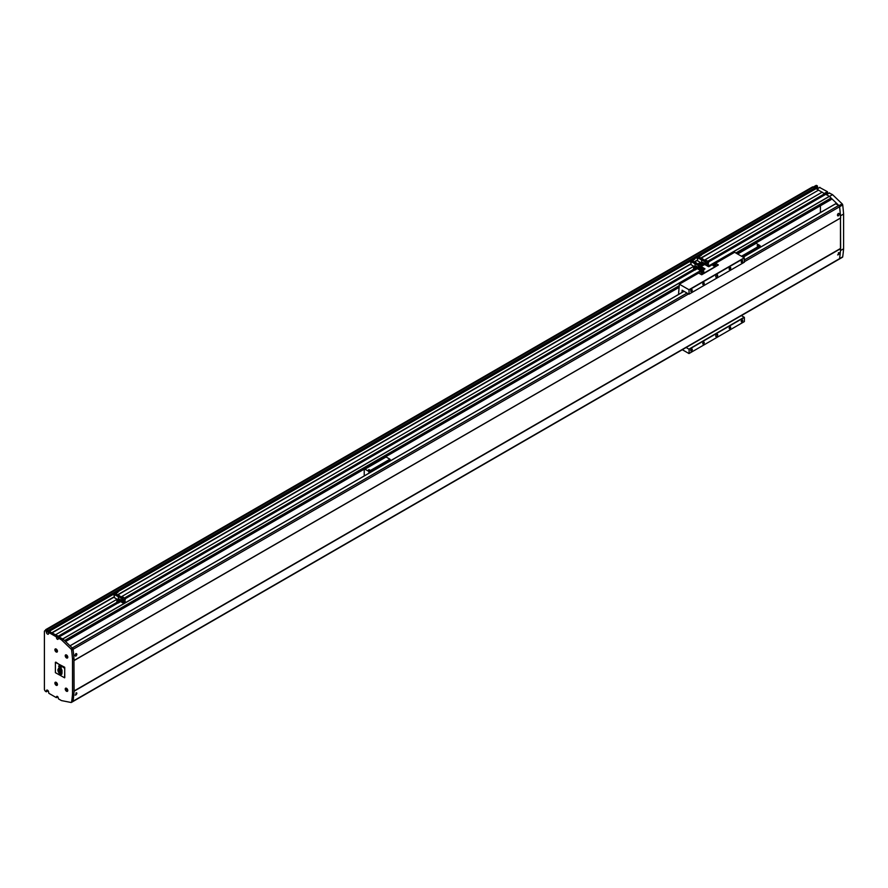 <?xml version="1.0" encoding="UTF-8"?>
<svg xmlns="http://www.w3.org/2000/svg" width="888" height="888" viewBox="0 0 888 888"><rect width="100%" height="100%" fill="white"/><g stroke="black" fill="none" stroke-linecap="round" stroke-linejoin="round"><path stroke-width="1.33" d="M48.629 632.578A1.632 0.944 -120 0 1 48.063 631.812L48.429 630.58L46.92 629.625A2.042 1.177 -120 0 0 45.899 629.525A2.042 1.177 -120 0 0 45.599 629.87L45.599 630.258M47.619 691.075L48.429 691.264M64.125 640.159L59.485 637.384M58.597 637.895L58.164 637.473L59.241 636.863M49.817 631.868L58.275 636.185L58.164 637.473M814.951 188.423L48.429 630.968L814.929 188.467L813.441 187.079A2.042 1.177 -120 0 0 812.42 186.98L45.899 629.525M701.276 254.69L814.585 188.667M48.063 631.812L113.287 594.161M117.971 591.452L689.976 261.205M694.66 258.508L696.581 257.398M700.843 258.053L818.614 190.065L816.028 188.656M52.092 632.611L114.352 596.669M117.549 594.827L691.042 263.714M694.238 261.871L697.646 259.907M701.087 258.197L818.614 190.065M52.214 632.822L114.352 596.947M117.782 594.96L691.042 263.991M694.483 262.016L697.646 260.184M822.099 192.219L818.725 190.276L822.099 192.219M55.689 634.698L117.116 599.234M121.567 596.658L693.806 266.278M698.257 263.714L700.421 262.471M704.872 259.895L822.21 192.152L824.897 194.172L707.936 261.66L824.919 194.128M708.424 261.949L824.652 194.317M58.397 637.784L59.285 637.262M831.101 199.556L737.195 253.768L831.079 199.6L831.035 198.035L829.47 196.359L825.762 194.328M820.412 212.554L820.412 205.761M838.25 254.823C839.549 253.424 839.615 252.725 838.461 252.725L838.25 254.823L837.606 254.9M839.116 252.636L838.461 252.725M838.461 215.817C839.615 214.33 839.549 213.542 838.25 213.475C837.107 214.952 837.173 215.729 838.461 215.817L837.75 215.873M838.96 213.431L838.25 213.475M75.813 695.004C77.112 693.617 77.178 692.918 76.024 692.906L75.813 695.004L75.169 695.093M76.679 692.829L76.024 692.906M76.024 656.01C77.178 654.512 77.112 653.735 75.813 653.668C74.67 655.144 74.736 655.921 76.024 656.01L75.314 656.054M76.523 653.612L75.813 653.668M72.494 701.642A1.188 0.688 -120 0 0 73.06 701.187A222.566 128.494 -120 0 0 74.115 691.197L73.959 660.494L840.636 217.949A222.566 128.494 -120 0 0 839.582 206.76A1.188 0.688 -120 0 0 838.749 205.439L835.675 203.796M73.959 691.019L840.481 248.474L840.481 218.082L840.636 248.651A222.566 128.494 -120 0 1 839.582 258.641A222.566 128.494 -120 0 0 840.481 250.583L843.6 248.784L843.6 214.03A222.566 128.494 -120 0 0 842.712 204.95A1.188 0.688 -120 0 0 842.135 203.84L832.544 194.65L829.303 193.051M838.871 259.052A1.188 0.688 -120 0 0 839.582 258.641L842.712 256.832A222.566 128.494 -120 0 0 843.6 248.784M840.636 217.949L74.115 660.494A222.566 128.494 -120 0 0 73.06 649.306A1.188 0.688 -120 0 0 72.228 647.985M842.135 257.287A1.188 0.688 -120 0 0 842.712 256.832M814.585 188.778L817.526 187.079L816.927 185.625A2.042 1.177 -120 0 0 815.906 185.525L813.319 187.024M817.526 187.079A1.532 0.888 -120 0 0 817.992 188.367M824.652 194.35L827.616 192.629L827.383 191.664L819.691 187.501M827.616 192.629A1.188 0.688 -120 0 0 828.016 193.684M57.376 696.425A1.188 0.688 -120 0 0 56.532 696.914L57.376 696.425A1.188 0.688 -120 0 1 58.22 697.89L58.453 698.856L61.461 700.588L71.051 702.475A1.188 0.688 -120 0 0 71.384 702.43L839.349 259.052A1.188 0.688 -120 0 0 839.582 258.641L73.06 701.187A222.566 128.494 -120 0 0 73.959 693.128L73.959 658.385A222.566 128.494 -120 0 0 73.06 649.306A1.188 0.688 -120 0 0 72.494 648.185L62.904 638.994L59.663 637.395M843.6 214.03L840.481 215.84A222.566 128.494 -120 0 0 839.582 206.76A1.188 0.688 -120 0 0 839.016 205.639L830.646 197.613M829.503 196.403L832.544 194.65M741.957 260.595A1.132 0.655 -60 0 1 741.957 262.437A1.132 0.655 -60 0 1 741.957 260.595M729.947 267.521A1.132 0.655 -60 0 1 729.947 269.375A1.132 0.655 -60 0 1 729.947 267.521M691.497 289.721A1.132 0.655 -60 0 1 691.497 291.564A1.132 0.655 -60 0 1 691.497 289.721M703.507 282.784A1.132 0.655 -60 0 1 703.507 284.626A1.132 0.655 -60 0 1 703.507 282.784M691.497 349.095A1.132 0.655 -60 0 1 691.497 350.949A1.132 0.655 -60 0 1 691.497 349.095M703.507 342.169A1.132 0.655 -60 0 1 703.507 344.011A1.132 0.655 -60 0 1 703.507 342.169M729.947 326.906A1.132 0.655 -60 0 1 729.947 328.749A1.132 0.655 -60 0 1 729.947 326.906M741.957 319.969A1.132 0.655 -60 0 1 741.957 321.811A1.132 0.655 -60 0 1 741.957 319.969M716.727 274.969A1.354 0.788 -60 0 1 717.404 274.903A1.354 0.788 -60 0 1 717.615 275.99A1.354 0.788 -60 0 1 716.727 277.189A1.354 0.788 -60 0 1 716.05 277.256A1.354 0.788 -60 0 1 715.839 276.168A1.354 0.788 -60 0 1 716.727 274.969M716.727 334.343A1.354 0.788 -60 0 1 717.404 334.276A1.354 0.788 -60 0 1 717.615 335.364A1.354 0.788 -60 0 1 716.727 336.563A1.354 0.788 -60 0 1 716.05 336.63A1.354 0.788 -60 0 1 715.839 335.542A1.354 0.788 -60 0 1 716.727 334.343M682.006 292.463L682.128 290.232L688.977 294.183L744.366 262.204L744.244 257.831L734.631 252.292L715.695 263.214M682.317 349.717L688.977 353.557L744.366 321.578L744.366 317.416L741.425 315.584M689.099 294.117L688.977 289.743L679.364 284.193L678.521 294.472M689.099 353.491L689.099 349.328L686.158 347.497M688.977 289.743L744.244 257.831M689.099 289.954L744.366 258.042M688.977 349.117L744.244 317.216M689.099 349.328L744.366 317.416M679.364 284.193L698.59 273.093L701.709 274.758L718.292 265.046M713.33 263.27A1.443 0.833 0 0 0 712.875 263.869L712.875 265.201A1.443 0.833 0 0 0 713.308 265.79A1.443 0.833 0 0 0 714.873 265.967A1.443 0.833 0 0 0 715.772 265.201L715.772 263.869A1.443 0.833 0 0 0 715.351 263.281M701.309 270.207A1.443 0.833 0 0 0 700.865 270.807L700.865 272.139A1.443 0.833 0 0 0 701.287 272.727A1.443 0.833 0 0 0 702.863 272.905A1.443 0.833 0 0 0 703.751 272.139L703.751 270.807A1.443 0.833 0 0 0 703.329 270.218M714.685 264.169L713.963 264.158M714.884 264.136L714.529 263.381L713.564 263.936L714.884 264.136M713.774 264.047L713.774 263.492M714.529 264.069L714.529 263.381M702.674 271.106L701.942 271.095M702.863 271.073L702.508 270.318L701.553 270.873L702.863 271.073M701.753 270.984L701.753 270.429M702.508 271.007L702.508 270.318M698.59 272.96L701.709 274.425L718.292 264.857L715.04 263.126M701.564 267.188L704.783 269.042M712.875 264.369L708.802 266.733L704.717 264.513L701.909 265.989M701.853 267.022L704.95 268.809M704.95 268.953L703.03 270.063M700.865 271.306L698.59 272.76M119.336 600.355A1.51 0.877 180 0 1 119.469 600.432A1.51 0.877 180 0 1 119.913 601.043A1.51 0.877 180 0 1 118.981 601.853A1.51 0.877 180 0 1 117.327 601.664A1.51 0.877 180 0 1 116.883 601.043A1.51 0.877 180 0 1 117.46 600.355M118.104 602.12A1.51 0.877 180 0 1 117.327 601.886A1.51 0.877 180 0 1 116.916 601.442L116.761 602.186L118.248 603.041L118.104 602.12A1.51 0.877 0 0 0 118.37 602.142L118.248 602.208M119.27 600.077L120.613 600.854L119.913 601.254A1.51 0.877 180 0 1 119.913 601.265A1.51 0.877 180 0 1 118.37 602.142M119.07 600.665L117.738 601.431L117.771 599.888M119.525 595.904L118.659 595.404L119.469 595.937M119.691 595.804L118.659 595.404M118.67 595.482L115.529 593.783M120.191 599.5L119.503 599.1L119.503 599.933L120.191 600.332L120.191 599.5L119.48 599.056L119.48 599.944L120.213 600.377L120.213 599.489M118.87 596.259L114.929 593.983L114.352 594.483L114.352 597.635L118.026 599.755M119.347 595.981L114.929 593.983M123.687 602.208L125.219 601.32L125.219 602.486L123.687 603.374L123.687 602.208L121.523 600.965L121.523 599.578L123.687 600.821L123.687 599.655L118.348 596.581L118.293 599.722M114.807 594.194L118.637 596.414M118.348 596.703L118.348 599.711M118.248 603.041L120.613 601.598L123.687 603.374M123.687 600.821L125.219 599.933L125.219 598.767L119.358 595.992M123.687 599.655L694.738 269.974M121.523 600.965L122.722 600.266M125.219 601.32L124.02 600.632M120.613 600.854L120.613 601.598M702.63 263.592A1.51 0.877 180 0 1 702.763 263.658A1.51 0.877 180 0 1 703.207 264.28A1.51 0.877 180 0 1 702.275 265.09A1.51 0.877 180 0 1 700.632 264.902A1.51 0.877 180 0 1 700.499 264.813L700.432 264.957M701.398 265.357A1.51 0.877 0 0 0 701.675 265.379L701.398 265.357A1.51 0.877 180 0 1 701.02 265.279A1.51 0.877 180 0 0 700.632 264.902A1.51 0.877 180 0 0 700.499 264.824M702.563 263.314L703.907 264.08L703.207 264.491A1.51 0.877 180 0 1 703.207 264.502A1.51 0.877 180 0 1 701.675 265.379M702.375 263.903L701.032 264.657L701.076 263.126M701.365 263.603L702.042 263.647M700.188 264.28L700.188 264.324A1.51 0.877 180 0 1 700.188 264.28A1.51 0.877 180 0 1 700.765 263.592M702.83 259.13L698.823 257.009M702.996 259.041L701.964 258.63M701.975 258.719L698.945 256.976M703.485 262.737L702.808 262.337L702.808 263.17L703.485 263.57L703.507 262.715L702.774 262.293L702.774 263.181L703.507 263.603L703.507 262.715M702.164 259.496L698.223 257.22L697.646 257.72L697.646 260.861L701.331 262.992M702.652 259.218L698.223 257.22M706.981 265.823L704.817 264.191L704.817 262.804L706.981 264.058L706.981 262.892L701.653 259.818L701.587 262.948M698.101 257.431L701.942 259.64M697.668 257.675L701.609 259.951L701.653 262.948M706.981 265.445L708.524 264.557L707.669 266.211M706.981 264.058L708.524 263.17L708.524 262.004L702.663 259.229M706.981 262.892L825.873 194.261M704.817 264.191L706.027 263.503M708.524 264.557L707.325 263.858M703.907 264.08L703.907 264.835M696.025 267.41A1.51 0.877 180 0 1 696.159 267.477A1.51 0.877 180 0 1 696.603 268.098A1.51 0.877 180 0 1 695.67 268.898A1.51 0.877 180 0 1 694.016 268.709A1.51 0.877 180 0 1 693.572 268.098A1.51 0.877 180 0 1 694.15 267.41M694.793 269.175A1.51 0.877 180 0 1 694.016 268.931A1.51 0.877 180 0 1 693.606 268.487L693.45 269.231L694.949 270.096L694.793 269.175A1.51 0.877 0 0 0 695.071 269.186L694.949 269.264M695.959 267.122L697.302 267.899L696.603 268.298A1.51 0.877 180 0 1 696.603 268.32A1.51 0.877 180 0 1 695.071 269.186M695.759 267.721L694.427 268.476L694.471 266.944M694.738 267.066L695.437 267.466M696.214 262.948L695.348 262.448L696.159 262.981M696.392 262.848L695.348 262.448M695.371 262.537L692.218 260.828M696.88 266.544L696.192 266.156L696.192 266.988L696.88 267.377L696.902 266.533L696.192 266.156M696.17 266.111L696.17 266.999L696.902 267.421L696.902 266.533M695.559 263.314L691.619 261.039L691.042 261.538L691.053 264.691L694.727 266.811M696.037 263.037L691.619 261.039M692.34 260.783L696.148 262.992M700.377 269.264L701.909 268.376L701.909 269.541L700.377 270.429L700.377 269.264L698.212 268.01L698.212 266.622L700.377 267.876L700.377 266.711L695.038 263.625L694.982 266.766M691.497 261.25L695.337 263.459M695.038 263.747L695.038 266.766M694.949 270.096L697.302 268.653L700.377 270.429M700.377 267.876L701.909 266.988L701.909 265.823L696.048 263.048M700.377 266.711L701.909 265.823M698.212 268.01L699.411 267.321M701.909 268.376L700.71 267.677M697.302 267.899L697.302 268.653M56.532 696.914L56.299 697.613L48.84 693.306L48.607 692.063A1.532 0.888 -120 0 0 47.519 690.187A1.532 0.888 -120 0 0 46.764 690.109A1.532 0.888 -120 0 0 46.442 690.809L47.519 690.187M66.511 688.3A1.798 1.043 -120 0 0 65.235 689.033A1.798 1.043 -120 0 0 66.511 691.241A1.798 1.043 -120 0 0 67.777 690.509A1.798 1.043 -120 0 0 66.511 688.3L66.511 688.3M66.578 688.344A1.598 0.921 -120 0 0 65.845 688.3A1.598 0.921 -120 0 0 65.779 688.344M67.377 691.108A1.598 0.921 -120 0 0 67.444 691.075A1.598 0.921 -120 0 0 67.777 690.42M66.511 691.075A1.598 0.921 -120 0 0 67.31 691.153A1.598 0.921 -120 0 0 67.555 689.876A1.598 0.921 -120 0 0 66.511 688.466A1.598 0.921 -120 0 0 65.701 688.378A1.598 0.921 -120 0 0 65.457 689.665A1.598 0.921 -120 0 0 66.511 691.075M56.177 649.039A1.798 1.043 -120 0 0 54.901 649.772A1.798 1.043 -120 0 0 56.177 651.981A1.798 1.043 -120 0 0 57.443 651.248A1.798 1.043 -120 0 0 56.177 649.039L56.177 649.039M56.244 649.084A1.598 0.921 -120 0 0 55.511 649.039A1.598 0.921 -120 0 0 55.445 649.084M57.043 651.848A1.598 0.921 -120 0 0 57.121 651.814A1.598 0.921 -120 0 0 57.443 651.159M56.177 651.814A1.598 0.921 -120 0 0 56.976 651.892A1.598 0.921 -120 0 0 57.221 650.615A1.598 0.921 -120 0 0 56.177 649.206A1.598 0.921 -120 0 0 55.378 649.117A1.598 0.921 -120 0 0 55.123 650.405A1.598 0.921 -120 0 0 56.177 651.814M56.177 682.339A1.798 1.043 -120 0 0 54.901 683.072A1.798 1.043 -120 0 0 56.177 685.281A1.798 1.043 -120 0 0 57.443 684.537A1.798 1.043 -120 0 0 56.177 682.339L56.177 682.339M56.244 682.384A1.598 0.921 -120 0 0 55.511 682.339A1.598 0.921 -120 0 0 55.445 682.384M57.043 685.148A1.598 0.921 -120 0 0 57.121 685.114A1.598 0.921 -120 0 0 57.443 684.459M56.177 685.114A1.598 0.921 -120 0 0 56.976 685.192A1.598 0.921 -120 0 0 57.221 683.904A1.598 0.921 -120 0 0 56.177 682.495A1.598 0.921 -120 0 0 55.378 682.417A1.598 0.921 -120 0 0 55.123 683.705A1.598 0.921 -120 0 0 56.177 685.114M66.511 655A1.798 1.043 -120 0 0 65.235 655.744A1.798 1.043 -120 0 0 66.511 657.941A1.798 1.043 -120 0 0 67.777 657.209A1.798 1.043 -120 0 0 66.511 655L66.511 655M66.578 655.044A1.598 0.921 -120 0 0 65.845 655.011A1.598 0.921 -120 0 0 65.779 655.055M67.377 657.819A1.598 0.921 -120 0 0 67.444 657.786A1.598 0.921 -120 0 0 67.777 657.12M66.511 657.786A1.598 0.921 -120 0 0 67.31 657.864A1.598 0.921 -120 0 0 67.555 656.576A1.598 0.921 -120 0 0 66.511 655.166A1.598 0.921 -120 0 0 65.701 655.089A1.598 0.921 -120 0 0 65.457 656.376A1.598 0.921 -120 0 0 66.511 657.786M56.532 650.96L55.811 650.06L56.532 650.96M56.532 684.248L55.811 683.36L56.532 684.248M66.866 656.92L66.145 656.021L66.866 656.92M66.866 690.22L66.145 689.321L66.866 690.22M72.827 701.598A1.188 0.688 -120 0 0 73.06 701.187L71.628 702.02A222.566 128.494 -120 0 0 72.516 693.961L72.516 659.218A222.566 128.494 -120 0 0 71.628 650.138A1.188 0.688 -120 0 0 71.051 649.017L61.461 639.826L62.904 638.994M57.764 696.758L56.532 697.469L57.798 696.803M61.461 639.826L58.453 638.095L58.22 638.783A1.188 0.688 -120 0 1 56.532 637.817L56.299 636.84L48.84 632.545L48.607 633.51A1.532 0.888 -120 0 1 48.285 634.21A1.532 0.888 -120 0 1 47.108 633.81A1.532 0.888 -120 0 1 46.442 632.267L45.843 630.813A2.042 1.177 -120 0 0 44.822 630.713A2.042 1.177 -120 0 0 44.4 631.645L44.4 689.077A2.042 1.177 -120 0 0 45.843 691.574L47.885 690.464M46.442 632.267L47.885 631.435L47.286 629.981A2.042 1.177 -120 0 0 46.265 629.881L44.822 630.713M47.885 631.435A1.532 0.888 -120 0 0 48.607 633.022M56.532 637.817L57.975 636.985L57.731 636.008L50.05 631.845M57.975 636.985A1.188 0.688 -120 0 0 58.364 638.028M72.516 659.218L73.959 658.385M72.516 693.961L73.959 693.128M47.885 690.809L46.442 691.641L46.442 690.809M758.297 245.277L757.342 245.832L757.409 245.243M757.153 245.632L758.485 245.632M760.217 247.308L759.984 245.554L756.132 243.334L737.628 254.024M741.957 256.521L760.217 245.976M741.48 256.244L759.984 245.554M390.176 460.95L389.932 459.196L386.091 456.987L364.946 469.186L364.224 469.608L364.224 475.935M369.031 473.16L368.786 471.406L364.946 469.186M369.031 471.828L390.176 459.618M368.786 471.406L389.932 459.196M368.365 470.096L369.697 470.096M369.508 469.741L368.553 470.296L368.62 469.708M55.334 662.359L64.702 667.265L64.757 677.555M55.389 662.381L55.389 672.649L64.613 677.81L64.757 668.342L55.822 662.126M61.25 667.709L61.017 666.655L58.985 665.512L59.13 667.665L57.842 669.929L59.429 673.925L60.584 674.558L61.794 674.236L61.994 673.093L62.016 670.274L60.684 668.442L61.25 667.709M58.675 666.5L59.052 665.545M59.074 667.165L58.763 666.444M59.13 667.665L59.152 667.11M58.386 668.697L59.219 667.621M57.842 669.929L58.475 668.642M58.142 671.417L57.931 670.285M58.464 672.172L58.231 671.372M59.429 673.925L58.553 672.116M60.584 674.558L59.518 673.881M61.505 674.48L60.673 674.503M59.374 668.764L60.329 670.562L59.374 668.764L58.519 670.673L60.24 670.618M58.308 670.862L59.707 667.898L59.185 666.433L59.618 667.954L58.308 670.862L59.585 673.526L61.294 673.937L59.896 671.872L61.017 673.204M60.917 673.215L61.283 672.738A1.887 1.088 -120 0 1 60.884 672.593L60.55 671.694A1.41 0.81 -120 0 1 60.595 671.661A1.41 0.81 -120 0 1 61.028 671.617L60.95 670.296L61.328 671.617A1.11 0.644 60 0 1 61.538 672.083M61.583 672.582A1.11 0.644 60 0 1 61.572 672.627L61.35 669.297L59.607 668.353L60.273 668.786L60.739 667.254L59.318 666.244M60.329 668.675L59.774 668.087M58.397 670.817L59.663 673.47L61.283 673.903M60.251 671.939L61.006 673.171M60.861 670.34L61.239 671.661A1.11 0.644 -120 0 1 61.483 672.671L61.605 672.66M60.717 671.794A1.987 1.154 -120 0 1 61.316 672.038L61.105 671.75A1.121 0.644 -120 0 0 60.695 671.75L60.806 671.739M60.44 668.364L60.85 666.81L59.163 665.889L59.396 667.854L58.009 670.085L58.608 672.072L59.552 673.748L61.35 674.292L61.794 670.118L60.44 668.364L61.605 669.097L61.416 670.473M61.339 670.495L61.361 673.526M61.194 673.537L61.35 674.292M59.163 665.889L60.939 666.766L60.517 668.309M48.352 630.458L814.873 187.912M48.429 630.58L814.951 188.034M49.584 631.168L113.22 594.416L49.528 631.157M118.093 591.608L689.909 261.472M694.782 258.652L696.525 257.653L694.771 258.63M701.387 254.845L816.094 188.611L701.376 254.812M58.275 636.185L116.972 602.297M124.242 598.101L693.661 269.353M707.536 261.338L824.797 193.639M58.397 636.396L117.205 602.441M124.387 598.29L693.905 269.486M707.692 261.527L824.919 193.85M58.397 636.674L117.482 602.597M124.631 598.434L694.172 269.641M58.131 637.384L117.938 602.863M125.119 598.712L694.627 269.908M59.363 636.807L118.049 602.93M62.848 638.827L701.087 270.352M701.587 270.063L704.062 268.631M707.958 266.378L713.097 263.414M713.597 263.126L829.37 196.281M62.948 638.905L700.921 270.574M701.975 269.963L704.173 268.698M708.069 266.444L712.931 263.636M713.985 263.037L829.47 196.359M64.535 640.57L679.12 285.736M735.841 252.991L831.035 198.035M64.68 640.692L679.12 285.947M736.03 253.091L831.101 198.202M65.557 641.536L679.12 287.301L65.557 641.536M46.92 629.625L813.441 187.079M74.037 691.064L840.559 248.518M74.115 691.197L840.636 248.651M70.041 645.831L684.049 291.342M743.156 257.209L835.786 203.729M72.261 647.974L687.012 293.051M744.366 259.94L838.749 205.439M71.628 650.138L688.566 293.95M744.366 261.727L842.712 204.95M839.016 205.639L842.135 203.84M813.93 187.357L816.927 185.625M814.285 187.568L817.293 185.836M814.762 187.845L817.526 186.247M816.927 189.1L819.935 187.357M824.375 193.395L827.383 191.664M824.852 193.684L827.616 192.074M826.539 194.65L829.547 192.907M713.308 264.458A1.443 0.833 0 0 0 714.873 264.635A1.443 0.833 0 0 0 715.772 263.869L715.328 263.248L712.875 263.869A1.443 0.833 0 0 0 713.308 264.458M713.353 264.38A1.376 0.799 0 0 0 715.295 264.38A1.376 0.799 0 0 0 715.295 263.248A1.376 0.799 0 0 0 713.353 263.248A1.376 0.799 0 0 0 713.353 264.38M701.287 271.395A1.443 0.833 0 0 0 702.863 271.573A1.443 0.833 0 0 0 703.751 270.807L703.318 270.185A1.376 0.799 0 0 0 701.342 270.185A1.376 0.799 0 0 0 701.342 271.317A1.376 0.799 0 0 0 703.285 271.317A1.376 0.799 0 0 0 703.285 270.185L700.865 270.807A1.443 0.833 0 0 0 701.287 271.395M122.5 597.202L123.61 597.846M123.532 597.335L123.732 597.913M119.059 599.911L117.738 600.677M118.981 599.877L117.804 600.554L118.981 599.877M115.618 593.728L119.458 595.937M114.352 594.483L118.293 596.758M114.374 594.449L118.315 596.725M705.805 260.439L706.915 261.072M706.826 260.573L707.037 261.15M702.63 264.28L702.341 263.103L701.032 263.914M702.286 263.103L701.109 263.792L702.286 263.103M697.646 257.72L701.587 259.995M699.2 264.247L700.31 264.89M700.221 264.38L698.623 264.768M695.748 266.966L694.427 267.732M695.681 266.922L694.505 267.599L695.681 266.922M691.042 261.538L694.982 263.814M691.064 261.494L695.004 263.769M71.051 649.017L72.494 648.185M45.843 630.813L47.286 629.981M46.198 631.013L47.641 630.18M46.442 631.435L47.885 630.602M48.84 632.545L50.283 631.712M56.299 636.84L57.731 636.008M56.532 637.262L57.975 636.43M58.453 638.095L59.896 637.262M48.407 631.013L814.929 188.467M118.071 591.586L689.921 261.427M707.958 261.683L824.897 194.172M59.274 636.796L118.004 602.897M125.186 598.745L694.694 269.941M708.48 261.982L825.796 194.25M65.579 641.558L679.12 287.335M737.229 253.79L831.079 199.6M74.093 660.55L840.614 218.004M69.997 645.798L683.993 291.308M743.112 257.187L835.708 203.718M839.349 259.052L842.468 257.243M816.827 189.033L819.757 187.346M826.439 194.583L829.37 192.896M117.671 591.364L113.853 593.573L113.22 594.505L114.352 595.726M114.352 594.749L118.093 592.096M123.798 597.946L123.51 597.291L121.934 597.713M117.46 601.043L117.46 600.299L119.036 599.866L119.336 601.043M700.965 254.601L697.147 256.81L696.514 257.731L697.646 258.963M701.387 255.333L697.546 257.553M707.103 261.183L706.804 260.517L705.227 260.95M702.341 263.103L700.765 263.525L700.765 264.28M694.361 258.419L690.542 260.617L689.909 261.549L691.042 262.77M691.042 261.805L694.782 259.141M694.15 268.098L694.15 267.344L695.726 266.922L696.025 268.098M56.466 697.624L57.82 696.836M46.376 691.796L47.819 690.964M48.674 632.522L50.117 631.69M58.286 638.072L59.729 637.24"/></g></svg>
